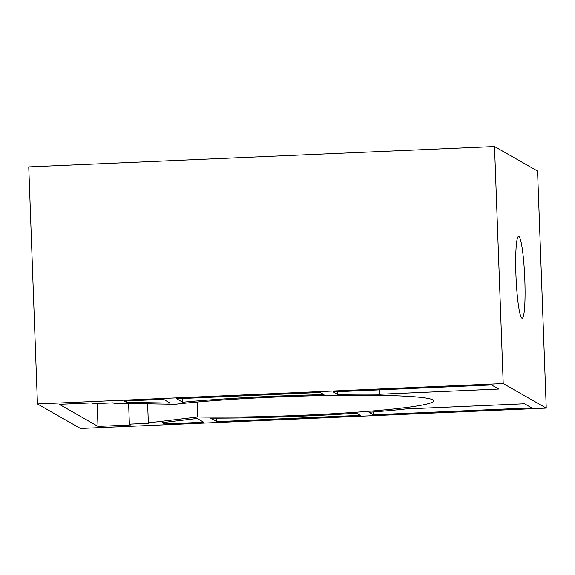 <?xml version="1.0" encoding="UTF-8"?>
<svg xmlns="http://www.w3.org/2000/svg" width="575" height="575" viewBox="0 0 575 575"><rect width="100%" height="100%" fill="white"/><g stroke="black" fill="none" stroke-linecap="round" stroke-linejoin="round"><path stroke-width="0.86" d="M80.478 428.49L546.25 408.106L537.56 171.055L494.522 146.51L28.75 166.894L37.44 403.945L80.478 428.49M546.25 408.106L503.218 383.561L37.44 403.945M182.742 402.213L176.64 398.734L320.146 392.452L323.962 394.63A158.492 10.501 -2.1 0 0 182.742 402.213L182.606 398.468M379.795 394.249A158.492 10.501 -2.1 0 0 337.654 394.385L333.263 391.877L491.532 384.948L498.705 389.045L379.795 394.249L379.637 389.85M216.804 421.647L360.309 415.366L356.486 413.188A158.492 10.501 -2.1 0 1 210.702 418.162L216.804 421.647L216.674 418.162M373.427 414.791L531.695 407.862L524.522 403.772L405.619 408.976A158.492 10.501 -2.1 0 1 369.035 412.282L373.427 414.791L373.326 411.952M170.099 403.061L126.435 402.327L124.157 401.027L163.523 399.309L170.099 403.061M203.687 422.223L164.321 423.94L162.049 422.647L197.11 418.463L203.687 422.223M98.002 426.406L130.805 424.968L129.368 424.149L149.054 423.286L148.336 422.877L197.671 416.997A145.281 9.631 177.9 0 0 351.505 412.555A145.281 9.631 177.9 0 0 433.751 400.847A145.281 9.631 177.9 0 0 336.576 395.327A145.281 9.631 177.9 0 0 175.353 404.268L113.907 403.24L113.189 402.831L93.509 403.693L92.079 402.874L59.275 404.311L98.002 426.406L97.168 403.535M503.218 383.561L494.522 146.51M515.94 274.771A40.94 4.341 -92.5 0 1 518.6 236.404A40.94 4.341 -92.5 0 1 524.831 279.845A40.94 4.341 -92.5 0 1 522.179 318.212A40.94 4.341 -92.5 0 1 515.94 274.771M197.671 416.997L197.124 402.026M148.336 422.877L147.631 403.808M129.368 424.149L128.613 403.485M337.654 394.385L337.561 391.69M164.321 423.94L164.263 422.381M126.435 402.327L126.385 400.933"/></g></svg>
